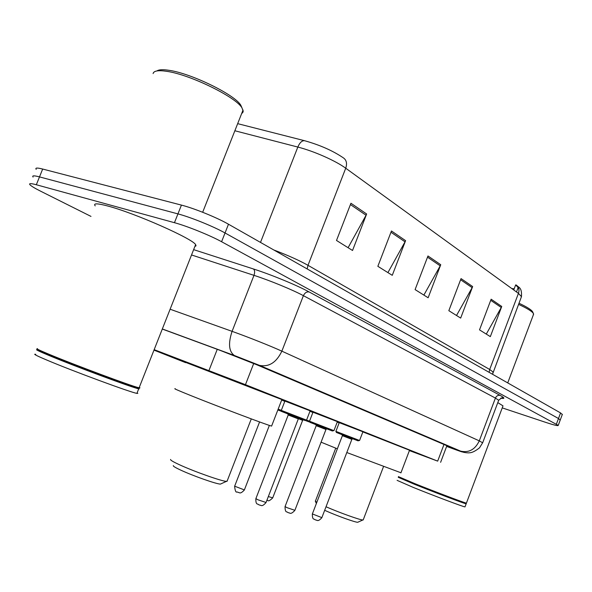 <?xml version="1.0" encoding="UTF-8"?>
<svg xmlns="http://www.w3.org/2000/svg" width="592" height="592" viewBox="0 0 592 592"><rect width="100%" height="100%" fill="white"/><g stroke="black" fill="none" stroke-linecap="round" stroke-linejoin="round"><path stroke-width="0.89" d="M284.9 401.08L310.134 410.811M312.976 412.224L337.396 421.645M339.238 422.651L362.918 431.775M309.942 411.299L312.887 412.469M281.666 400.096L284.804 401.332M409.39 450.593L437.68 461.131L245.458 384.674L154.164 349.65M153.979 350.131L185.614 362.652M90.99 216.406L40.685 191.223C34.869 188.3 31.295 186.147 29.963 184.756C28.727 183.283 30.843 183.283 36.327 184.748L174.455 222.696C187.102 226.085 210.153 235.409 221.593 241.728L558.241 425.374C558.197 426.099 554.075 425.115 545.876 422.422L502.238 407.888M36.193 169.349C35.002 167.758 37.163 167.654 42.668 169.046L181.426 205.098L177.94 213.89C190.624 217.19 213.645 226.529 225.041 232.974L558.485 418.514L560.217 420.068L558.485 418.514L225.041 232.974C213.645 226.529 190.624 217.19 177.94 213.89L39.501 176.897L177.94 213.89L174.455 222.696M33.078 177.052C31.864 175.521 34.003 175.469 39.501 176.897C34.003 175.469 31.864 175.521 33.078 177.052M446.642 446.361L452.429 448.166L449.602 446.864L256.884 364.82L220.291 350.442L162.297 329.056M501.794 398.275L501.313 398.009M521.138 297.532L521.471 296.659L518.437 293.373C519.576 289.777 518.844 286.987 516.224 285.011L516.986 285.603M518.666 288.267L517.623 288.918M304.569 140.711C320.02 145.033 333.044 150.812 343.626 158.042C346.557 160.262 347.252 163.651 345.728 168.217C335.679 160.787 313.864 151.115 297.828 147.06C299.744 142.613 301.994 140.496 304.569 140.711L237.666 123.654M181.426 205.098C194.132 208.303 217.138 217.664 228.482 224.22L560.572 412.935L562.282 414.533M501.735 306.471L490.331 336.626L479.52 329.87L491.138 299.212L501.735 306.471L501.254 307.492L490.724 300.307M405.587 240.655L392.267 275.324L377.851 266.311L391.453 230.984L405.587 240.655L405.032 241.832L390.972 232.234M366.64 213.993L352.536 250.483L336.508 240.463L350.938 203.248L366.64 213.993L366.063 215.236L350.427 204.566M472.653 286.558L460.672 318.089L448.832 310.682L461.042 278.61L472.653 286.558L472.15 287.631L460.606 279.75M440.744 264.72L428.134 297.746L415.096 289.599L427.972 255.973L440.744 264.72L440.219 265.845L427.513 257.172M511.769 288.541L514.196 288.815M517.852 288.326L518.126 287.594L515.684 284.878L513.752 289.976M423.879 295.082L440.219 265.845M456.521 315.492L472.15 287.631M348.089 247.7L366.063 215.236M387.915 272.601L405.032 241.832M486.276 334.095L501.254 307.492M156.939 70.936C158.848 69.575 162.867 69.368 168.986 70.307C191.246 73.349 234.95 94.801 240.789 105.213L241.973 107.87M153.106 73.563C153.757 70.811 158.293 70.063 166.729 71.329C190.025 74.533 235.897 97.029 241.958 107.848L243.223 111.266L242.794 112.554L241.669 113.523M37.466 348.666C35.476 348.348 39.309 350.212 48.973 354.245C73.978 364.716 131.246 386.043 138.476 387.642L139.971 387.893L139.298 387.331M95.208 205.883C93.04 203.137 97.362 203.219 108.188 206.12C135.279 213.268 192.674 238.739 195.612 244.622L196.033 245.843L194.901 246.427M37.784 349.369C35.816 349.065 39.612 350.915 49.18 354.911C73.926 365.286 130.588 386.384 137.781 387.952L138.876 388.197L139.187 388.892L138.95 388.352M37.585 349.783C34.558 349.125 38.214 350.96 48.559 355.289C74.392 366.145 133.688 388.137 138.713 388.811L139.187 388.892M35.764 354.334C32.708 353.735 36.341 355.629 46.672 360.003C72.468 370.977 131.824 392.859 136.915 393.362L137.818 393.384L137.137 392.807M138.558 388.137L138.003 387.856M173.338 465.593C172.857 466.082 175.313 467.591 180.723 470.107C192.94 475.842 216.576 484.152 220.416 484.093L221.245 483.723M170.629 459.444C170.037 459.977 172.945 461.723 179.361 464.698C193.887 471.454 222.037 481.392 226.447 481.363L227.254 480.771M175.35 388.796C173.027 388.219 177.985 390.394 190.224 395.338C217.057 406.171 268.398 425.544 271.602 426.085L271.691 425.863M185.71 362.415L281.866 399.57M324.675 510.304L325.911 510.859C337.048 515.854 355.304 522.396 357.709 522.277L358.16 522.07M315.277 501.047L316.809 502.356M321.079 442.18L337.351 448.803M337.218 422.118L339.164 422.858M346.808 452.532L400.962 472.779M362.866 431.901L409.531 450.231M326.029 506.767C339.386 512.65 360.143 520.072 362.859 519.976L363.303 519.643M398.401 476.612L414.607 483.538C434.491 491.53 464.239 502.786 466.259 503.089L466.452 503.022M398.453 476.73L414.659 483.953C434.336 491.863 463.773 503 465.786 503.304L465.963 503.222M398.253 477.307L414.341 484.234C434.706 492.433 465.105 503.903 466.156 503.807L466.207 503.711M397.099 480.349L413.157 487.379C433.499 495.615 463.913 507.055 464.994 506.893L465.038 506.774M497.791 402.619L503 405.86L502.852 406.253M518.562 304.369C526.961 308.247 531.905 311.266 533.385 313.434L533.355 314.833M518.984 303.237C526.643 306.819 531.157 309.616 532.519 311.636L532.719 312.043M217.257 349.317L208.961 370.511M253.709 363.488L245.458 384.674M443.985 444.474L437.68 461.131M193.636 249.639L253.45 268.975C271.565 274.784 297.043 285.314 309.179 291.974L500.21 395.434C504.895 398.031 505.08 398.949 500.758 398.179M221.593 241.728L228.482 224.22M36.327 184.748L42.668 169.046M556.406 424.094L560.572 412.935M170.119 309.224L232.079 331.35L253.983 275.347L191.534 254.96M446.62 446.427L456.721 450.098C462.426 452.155 463.64 452.466 460.347 451.03L259.155 365.257L234.388 355.511C228.845 351.552 228.075 343.493 232.079 331.35C247.989 337.011 270.677 346.046 281.859 351.16L303.4 295.667C292.544 289.814 270.026 280.534 253.983 275.347C254.997 272.29 254.819 270.167 253.45 268.975M259.155 365.257L259.511 365.375C268.983 367.225 276.427 362.482 281.859 351.16L479.291 440.862L495.408 398.076L303.4 295.667C304.776 292.796 306.7 291.567 309.179 291.974M460.347 451.03L460.657 451.141C468.916 452.969 475.124 449.55 479.291 440.862L482.65 442.823M498.531 400.658L498.679 400.266L495.408 398.076C496.466 395.87 498.064 394.99 500.21 395.434M234.521 355.57L162.334 328.96L234.388 355.511L259.511 365.375L460.657 451.141C462.278 452.162 464.912 452.739 468.561 452.873C469.434 452.665 472.357 453.539 479.527 447.804L482.724 442.638L498.679 400.266C501.646 397.765 503.037 397.047 502.845 398.12L500.847 398.15M457.253 450.29L456.721 450.098M489.14 372.338L489.702 369.482L518.437 293.373L345.728 168.217L307.995 265.32L489.702 369.482L493.04 371.998L492.862 372.501M260.502 242.417L297.828 147.06L234.861 130.758M273.8 249.972C287.867 255.3 299.271 260.413 307.995 265.32L307.174 268.938M278.166 409.131L281.318 410.337M277.944 409.945L280.808 411.055M281.407 411.307L277.848 409.945L281.4 411.299M259.577 421.941L234.654 486.187L244.378 489.917M306.575 420.046L309.527 421.178M308.883 421.822L305.79 420.653L309.52 421.963M268.324 496.577L272.727 497.828M266.896 500.262C267.917 499.537 267.369 503.163 272.697 497.909L302.63 420.327L298.405 418.707M281.267 410.367L306.545 420.12L310.164 410.737M305.028 420.505L281.762 411.536M298.316 418.899L288.215 414.999L255.899 498.575L257.683 499.692L266.037 502.482M332.482 431.028L314.552 424.131C305.886 420.594 311.037 423.191 309.505 421.223L333.94 430.65L337.425 421.571M333.94 430.65L331.949 430.828L309.971 422.34M326.754 428.837L325.97 429.466L316.202 425.692L285.078 506.515L286.913 507.633L294.883 510.311M358.182 440.87L341.007 434.262C332.164 430.658 337.492 433.322 335.893 431.361L359.573 440.5L362.94 431.709M359.573 440.5L357.649 440.677L336.36 432.449M352.625 438.746L351.855 439.345L342.383 435.69L312.369 513.937L321.863 517.637M446.893 445.709L440.611 462.322M558.241 425.374L562.378 414.282M516.446 285.181C518.503 287.638 522.063 286.972 521.471 296.659L492.522 374.262M518.126 287.594L516.483 291.952M136.915 393.362L138.713 388.811M137.781 387.952L138.476 387.642M139.113 387.797L195.612 244.622M202.671 212.269L243.053 110.016M240.789 105.213L241.958 107.848M271.602 426.085L281.91 399.467M227.025 481.363L251.289 418.892M220.416 484.093L226.447 481.363M316.365 503.518L315.447 501.431M315.462 500.98L335.731 448.159M400.917 472.897L409.553 450.172M363.185 519.961L383.498 466.637M357.709 522.277L362.859 519.976M464.994 506.893L466.156 503.807M466.037 503.341L466.252 503.814M465.786 503.304L466.259 503.089M466.415 503.126L503 405.86M507.729 382.906L533.644 314.071M532.519 311.636L533.385 313.434M269.375 425.396L244.341 490.013C239.693 495.016 239.183 491.959 238.68 492.559L237.081 491.945C235.919 492.744 235.098 490.857 234.617 486.284M302.63 420.327L303.163 419.809M284.93 400.999L281.304 410.382C282.828 412.387 277.663 409.775 286.239 413.283L304.88 420.453L306.545 420.12M299.108 418.248L298.309 418.899L266 502.586C261.509 507.736 260.828 504.68 260.14 505.257L258.452 504.613C257.957 503.437 255.648 505.553 255.855 498.686M287.823 413.897L288.215 414.999M285.041 506.604C285.092 513.56 287.201 511.288 287.594 512.369L289.192 512.983C289.643 512.383 290.235 515.417 294.846 510.408L325.97 429.466M309.512 421.223L313.005 412.15M315.825 424.619L316.202 425.692M312.339 514.019C312.317 520.686 314.426 518.555 314.848 519.621L316.439 520.227C316.912 519.687 317.586 522.492 321.833 517.719L351.855 439.345M335.893 431.361L339.268 422.584M342.021 434.654L342.383 435.69"/></g></svg>
